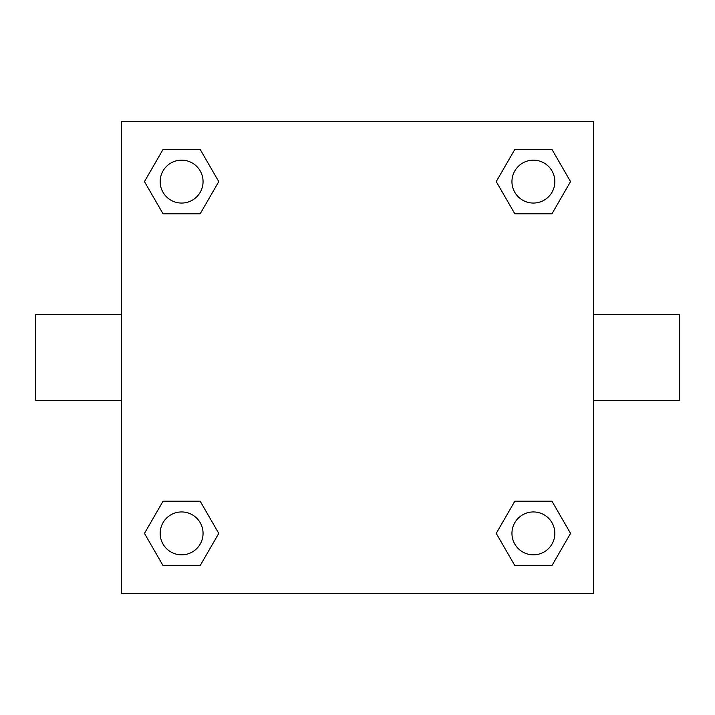 <?xml version="1.0" encoding="UTF-8"?>
<svg xmlns="http://www.w3.org/2000/svg" width="715" height="715" viewBox="0 0 715 715"><rect width="100%" height="100%" fill="white"/><g stroke="black" fill="none" stroke-linecap="round" stroke-linejoin="round"><path stroke-width="1.07" d="M200.182 213.785L163.038 213.785L144.457 181.61L163.038 149.435L200.182 149.435L218.763 181.61L200.182 213.785L163.038 213.785L184.086 213.785M184.086 501.215L200.182 501.215L218.763 533.39L200.182 565.565L163.038 565.565L144.457 533.39L163.038 501.215L200.182 501.215M530.914 213.785L514.818 213.785L496.237 181.61L514.818 149.435L551.962 149.435L570.543 181.61L551.962 213.785L514.818 213.785M514.818 501.215L551.962 501.215L570.543 533.39L551.962 565.565L514.818 565.565L496.237 533.39L514.818 501.215L551.962 501.215L530.914 501.215M593.45 400.4L679.25 400.4L679.25 314.6L593.45 314.6M121.55 314.6L35.75 314.6L35.75 400.4L121.55 400.4M121.55 121.55L593.45 121.55L593.45 593.45L121.55 593.45L121.55 121.55M551.962 565.565L514.818 565.565L551.962 565.565M554.84 533.39A21.45 21.45 0 0 0 522.665 514.818A21.45 21.45 0 0 0 522.665 551.962A21.45 21.45 0 0 0 554.84 533.39M200.182 565.565L163.038 565.565L200.182 565.565M203.06 533.39A21.45 21.45 0 0 0 170.885 514.818A21.45 21.45 0 0 0 170.885 551.962A21.45 21.45 0 0 0 203.06 533.39M514.818 149.435L551.962 149.435L514.818 149.435M554.84 181.61A21.45 21.45 0 0 0 522.665 163.038A21.45 21.45 0 0 0 522.665 200.182A21.45 21.45 0 0 0 554.84 181.61M163.038 149.435L200.182 149.435L163.038 149.435M203.06 181.61A21.45 21.45 0 0 0 170.885 163.038A21.45 21.45 0 0 0 170.885 200.182A21.45 21.45 0 0 0 203.06 181.61"/></g></svg>
